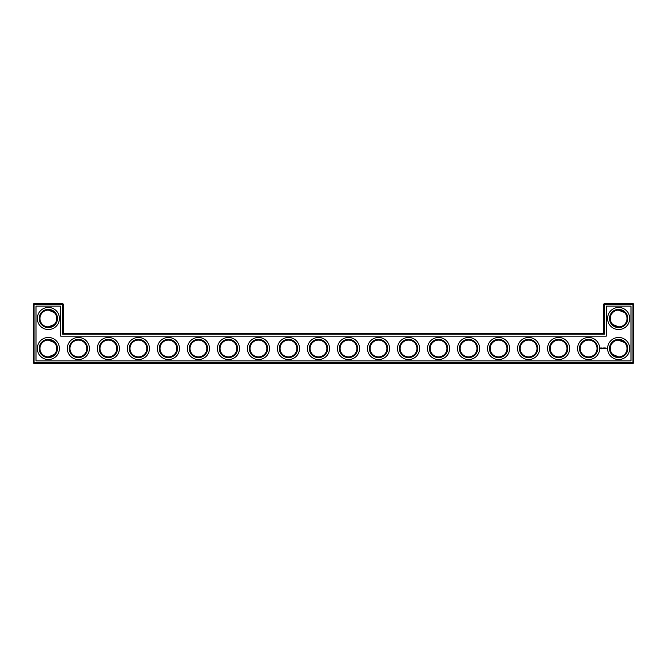 <?xml version="1.0" encoding="UTF-8"?>
<svg xmlns="http://www.w3.org/2000/svg" width="667" height="667" viewBox="0 0 667 667"><rect width="100%" height="100%" fill="white"/><g stroke="black" fill="none" stroke-linecap="round" stroke-linejoin="round"><path stroke-width="1" d="M54.285 324.454L48.358 326.897M54.285 342.546L48.358 340.103M54.285 354.469L48.358 356.912M78.373 340.103A8.404 8.404 0 0 1 85.651 352.71A8.404 8.404 0 0 1 71.094 352.71A8.404 8.404 0 0 1 78.373 340.103M56.762 348.507A8.404 8.404 0 0 0 44.155 341.229A8.404 8.404 0 0 0 44.155 355.786A8.404 8.404 0 0 0 56.762 348.507M56.762 318.493A8.404 8.404 0 0 0 44.155 311.214A8.404 8.404 0 0 0 44.155 325.771A8.404 8.404 0 0 0 56.762 318.493M54.285 312.531L48.358 310.088M63.365 333.5L63.365 304.202L62.648 303.485L34.067 303.485L34.067 362.798L632.933 362.798L632.933 304.202L603.635 304.202L603.635 333.5L604.352 334.217L62.648 334.217L63.365 333.5L603.635 333.5M34.067 303.485L33.35 304.202L33.35 362.798L34.067 363.515L632.933 363.515L633.65 362.798L633.65 304.202L632.933 303.485L604.352 303.485L603.635 304.202M624.462 312.423L622.519 311.03L619.059 310.097M624.462 342.438L622.519 341.045L619.059 340.112M78.373 339.386A9.121 9.121 0 0 1 86.276 353.068A9.121 9.121 0 0 1 70.469 353.068A9.121 9.121 0 0 1 78.373 339.386M57.479 348.507A9.121 9.121 0 0 0 43.797 340.604A9.121 9.121 0 0 0 43.797 356.411A9.121 9.121 0 0 0 57.479 348.507M57.479 318.493A9.121 9.121 0 0 0 43.797 310.589A9.121 9.121 0 0 0 43.797 326.396A9.121 9.121 0 0 0 57.479 318.493M63.365 304.202L33.35 304.202M62.648 334.217L62.648 303.485M604.352 303.485L604.352 334.217M632.933 303.485L632.933 304.202L633.65 304.202M633.65 362.798L632.933 362.798L632.933 363.515M34.067 363.515L34.067 362.798L33.35 362.798M618.251 310.097L624.57 312.531M618.251 340.112L624.57 342.546M612.715 324.454L618.643 326.897M612.715 354.469L618.643 356.912M108.388 340.103A8.404 8.404 0 0 1 115.666 352.71A8.404 8.404 0 0 1 101.109 352.71A8.404 8.404 0 0 1 108.388 340.103M78.373 337.46A11.047 11.047 0 0 1 87.936 354.027A11.047 11.047 0 0 1 68.809 354.027A11.047 11.047 0 0 1 78.373 337.46M59.405 348.507A11.047 11.047 0 0 0 42.838 338.944A11.047 11.047 0 0 0 42.838 358.071A11.047 11.047 0 0 0 59.405 348.507M59.405 318.493A11.047 11.047 0 0 0 42.838 308.929A11.047 11.047 0 0 0 42.838 328.056A11.047 11.047 0 0 0 59.405 318.493M35.993 360.872L35.993 306.128L60.722 306.128L60.722 336.143L606.278 336.143L606.278 306.128L631.007 306.128L631.007 360.872L35.993 360.872M168.417 340.103A8.404 8.404 0 0 1 175.696 352.71A8.404 8.404 0 0 1 161.139 352.71A8.404 8.404 0 0 1 168.417 340.103M198.433 340.103A8.404 8.404 0 0 1 205.711 352.71A8.404 8.404 0 0 1 191.154 352.71A8.404 8.404 0 0 1 198.433 340.103M138.403 340.103A8.404 8.404 0 0 1 145.681 352.71A8.404 8.404 0 0 1 131.124 352.71A8.404 8.404 0 0 1 138.403 340.103M288.478 340.103A8.404 8.404 0 0 1 295.756 352.71A8.404 8.404 0 0 1 281.199 352.71A8.404 8.404 0 0 1 288.478 340.103M318.493 340.103A8.404 8.404 0 0 1 325.771 352.71A8.404 8.404 0 0 1 311.214 352.71A8.404 8.404 0 0 1 318.493 340.103M258.462 340.103A8.404 8.404 0 0 1 265.741 352.71A8.404 8.404 0 0 1 251.184 352.71A8.404 8.404 0 0 1 258.462 340.103M228.447 340.103A8.404 8.404 0 0 1 235.726 352.71A8.404 8.404 0 0 1 221.169 352.71A8.404 8.404 0 0 1 228.447 340.103M348.507 340.103A8.404 8.404 0 0 1 355.786 352.71A8.404 8.404 0 0 1 341.229 352.71A8.404 8.404 0 0 1 348.507 340.103M528.597 340.103A8.404 8.404 0 0 1 535.876 352.71A8.404 8.404 0 0 1 521.319 352.71A8.404 8.404 0 0 1 528.597 340.103M558.612 340.103A8.404 8.404 0 0 1 565.891 352.71A8.404 8.404 0 0 1 551.334 352.71A8.404 8.404 0 0 1 558.612 340.103M498.582 340.103A8.404 8.404 0 0 1 505.861 352.71A8.404 8.404 0 0 1 491.304 352.71A8.404 8.404 0 0 1 498.582 340.103M468.567 340.103A8.404 8.404 0 0 1 475.846 352.71A8.404 8.404 0 0 1 461.289 352.71A8.404 8.404 0 0 1 468.567 340.103M438.553 340.103A8.404 8.404 0 0 1 445.831 352.71A8.404 8.404 0 0 1 431.274 352.71A8.404 8.404 0 0 1 438.553 340.103M618.643 310.088A8.404 8.404 0 0 1 625.921 322.695A8.404 8.404 0 0 1 611.364 322.695A8.404 8.404 0 0 1 618.643 310.088M618.643 340.103A8.404 8.404 0 0 1 625.921 352.71A8.404 8.404 0 0 1 611.364 352.71A8.404 8.404 0 0 1 618.643 340.103M588.627 340.103A8.404 8.404 0 0 1 595.906 352.71A8.404 8.404 0 0 1 581.349 352.71A8.404 8.404 0 0 1 588.627 340.103M378.522 340.103A8.404 8.404 0 0 1 385.801 352.71A8.404 8.404 0 0 1 371.244 352.71A8.404 8.404 0 0 1 378.522 340.103M408.538 340.103A8.404 8.404 0 0 1 415.816 352.71A8.404 8.404 0 0 1 401.259 352.71A8.404 8.404 0 0 1 408.538 340.103M108.388 339.386A9.121 9.121 0 0 1 116.291 353.068A9.121 9.121 0 0 1 100.484 353.068A9.121 9.121 0 0 1 108.388 339.386M168.417 339.386A9.121 9.121 0 0 1 176.321 353.068A9.121 9.121 0 0 1 160.514 353.068A9.121 9.121 0 0 1 168.417 339.386M198.433 339.386A9.121 9.121 0 0 1 206.336 353.068A9.121 9.121 0 0 1 190.529 353.068A9.121 9.121 0 0 1 198.433 339.386M138.403 339.386A9.121 9.121 0 0 1 146.306 353.068A9.121 9.121 0 0 1 130.499 353.068A9.121 9.121 0 0 1 138.403 339.386M288.478 339.386A9.121 9.121 0 0 1 296.381 353.068A9.121 9.121 0 0 1 280.574 353.068A9.121 9.121 0 0 1 288.478 339.386M318.493 339.386A9.121 9.121 0 0 1 326.396 353.068A9.121 9.121 0 0 1 310.589 353.068A9.121 9.121 0 0 1 318.493 339.386M258.462 339.386A9.121 9.121 0 0 1 266.366 353.068A9.121 9.121 0 0 1 250.559 353.068A9.121 9.121 0 0 1 258.462 339.386M228.447 339.386A9.121 9.121 0 0 1 236.351 353.068A9.121 9.121 0 0 1 220.544 353.068A9.121 9.121 0 0 1 228.447 339.386M348.507 339.386A9.121 9.121 0 0 1 356.411 353.068A9.121 9.121 0 0 1 340.604 353.068A9.121 9.121 0 0 1 348.507 339.386M528.597 339.386A9.121 9.121 0 0 1 536.501 353.068A9.121 9.121 0 0 1 520.694 353.068A9.121 9.121 0 0 1 528.597 339.386M558.612 339.386A9.121 9.121 0 0 1 566.516 353.068A9.121 9.121 0 0 1 550.709 353.068A9.121 9.121 0 0 1 558.612 339.386M498.582 339.386A9.121 9.121 0 0 1 506.486 353.068A9.121 9.121 0 0 1 490.679 353.068A9.121 9.121 0 0 1 498.582 339.386M468.567 339.386A9.121 9.121 0 0 1 476.471 353.068A9.121 9.121 0 0 1 460.664 353.068A9.121 9.121 0 0 1 468.567 339.386M438.553 339.386A9.121 9.121 0 0 1 446.456 353.068A9.121 9.121 0 0 1 430.649 353.068A9.121 9.121 0 0 1 438.553 339.386M618.643 309.371A9.121 9.121 0 0 1 626.546 323.053A9.121 9.121 0 0 1 610.739 323.053A9.121 9.121 0 0 1 618.643 309.371M618.643 339.386A9.121 9.121 0 0 1 626.546 353.068A9.121 9.121 0 0 1 610.739 353.068A9.121 9.121 0 0 1 618.643 339.386M588.627 339.386A9.121 9.121 0 0 1 596.531 353.068A9.121 9.121 0 0 1 580.724 353.068A9.121 9.121 0 0 1 588.627 339.386M378.522 339.386A9.121 9.121 0 0 1 386.426 353.068A9.121 9.121 0 0 1 370.619 353.068A9.121 9.121 0 0 1 378.522 339.386M408.538 339.386A9.121 9.121 0 0 1 416.441 353.068A9.121 9.121 0 0 1 400.634 353.068A9.121 9.121 0 0 1 408.538 339.386M108.388 337.46A11.047 11.047 0 0 1 117.951 354.027A11.047 11.047 0 0 1 98.824 354.027A11.047 11.047 0 0 1 108.388 337.46M606.695 348.274L606.945 348.699L606.695 348.274M605.277 347.941L605.644 348.599L605.277 347.941M605.011 347.982L605.044 348.599L605.011 347.982M604.494 347.941L604.494 348.599L604.494 347.941M604.01 348.349L604.31 347.982L603.752 348.599L603.752 347.941L604.01 348.349M603.143 347.982L603.543 348.599L603.143 347.982M602.751 348.016L602.793 348.599L602.751 348.016M601.984 348.224L602.476 348.516L601.984 348.224M600.85 347.832L601.667 348.057L601.326 348.824L600.55 348.482L600.85 347.832M168.417 337.46A11.047 11.047 0 0 1 177.981 354.027A11.047 11.047 0 0 1 158.854 354.027A11.047 11.047 0 0 1 168.417 337.46M198.433 337.46A11.047 11.047 0 0 1 207.996 354.027A11.047 11.047 0 0 1 188.869 354.027A11.047 11.047 0 0 1 198.433 337.46M138.403 337.46A11.047 11.047 0 0 1 147.966 354.027A11.047 11.047 0 0 1 128.839 354.027A11.047 11.047 0 0 1 138.403 337.46M288.478 337.46A11.047 11.047 0 0 1 298.041 354.027A11.047 11.047 0 0 1 278.914 354.027A11.047 11.047 0 0 1 288.478 337.46M318.493 337.46A11.047 11.047 0 0 1 328.056 354.027A11.047 11.047 0 0 1 308.929 354.027A11.047 11.047 0 0 1 318.493 337.46M258.462 337.46A11.047 11.047 0 0 1 268.026 354.027A11.047 11.047 0 0 1 248.899 354.027A11.047 11.047 0 0 1 258.462 337.46M228.447 337.46A11.047 11.047 0 0 1 238.011 354.027A11.047 11.047 0 0 1 218.884 354.027A11.047 11.047 0 0 1 228.447 337.46M348.507 337.46A11.047 11.047 0 0 1 358.071 354.027A11.047 11.047 0 0 1 338.944 354.027A11.047 11.047 0 0 1 348.507 337.46M528.597 337.46A11.047 11.047 0 0 1 538.161 354.027A11.047 11.047 0 0 1 519.034 354.027A11.047 11.047 0 0 1 528.597 337.46M558.612 337.46A11.047 11.047 0 0 1 568.176 354.027A11.047 11.047 0 0 1 549.049 354.027A11.047 11.047 0 0 1 558.612 337.46M498.582 337.46A11.047 11.047 0 0 1 508.146 354.027A11.047 11.047 0 0 1 489.019 354.027A11.047 11.047 0 0 1 498.582 337.46M468.567 337.46A11.047 11.047 0 0 1 478.131 354.027A11.047 11.047 0 0 1 459.004 354.027A11.047 11.047 0 0 1 468.567 337.46M438.553 337.46A11.047 11.047 0 0 1 448.116 354.027A11.047 11.047 0 0 1 428.989 354.027A11.047 11.047 0 0 1 438.553 337.46M618.643 307.445A11.047 11.047 0 0 1 628.206 324.012A11.047 11.047 0 0 1 609.079 324.012A11.047 11.047 0 0 1 618.643 307.445M618.643 337.46A11.047 11.047 0 0 1 628.206 354.027A11.047 11.047 0 0 1 609.079 354.027A11.047 11.047 0 0 1 618.643 337.46M588.627 337.46A11.047 11.047 0 0 1 598.191 354.027A11.047 11.047 0 0 1 579.064 354.027A11.047 11.047 0 0 1 588.627 337.46M378.522 337.46A11.047 11.047 0 0 1 388.086 354.027A11.047 11.047 0 0 1 368.959 354.027A11.047 11.047 0 0 1 378.522 337.46M408.538 337.46A11.047 11.047 0 0 1 418.101 354.027A11.047 11.047 0 0 1 398.974 354.027A11.047 11.047 0 0 1 408.538 337.46M601.225 347.999L600.992 348.541L601.225 347.999"/></g></svg>
